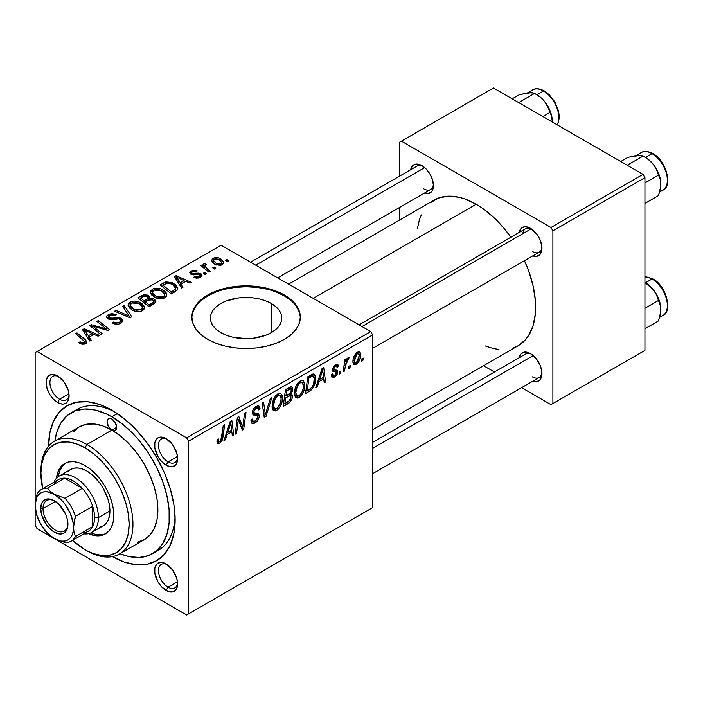 <?xml version="1.0" encoding="UTF-8"?>
<svg xmlns="http://www.w3.org/2000/svg" width="703" height="703" viewBox="0 0 703 703"><rect width="100%" height="100%" fill="white"/><g stroke="black" fill="none" stroke-linecap="round" stroke-linejoin="round"><path stroke-width="1.05" d="M220.847 332.633A35.686 20.607 180 0 1 210.399 318.064A35.686 20.607 180 0 1 232.429 299.03A35.686 20.607 180 0 1 271.314 303.494L271.314 332.633L265.91 335.199L253.045 338.275L246.085 338.67L232.429 337.097L226.252 335.199L220.847 332.633L216.41 329.514L213.114 325.946L211.085 322.088L210.399 318.064L211.085 314.048L213.114 310.181L216.41 306.613L220.847 303.494L226.252 300.937L239.117 297.852L253.045 297.852L259.741 299.03L265.91 300.937L271.314 303.494L275.761 306.613L279.056 310.181L281.086 314.048L281.771 318.064L281.086 322.088L279.056 325.946L275.761 329.514L271.314 332.633L271.314 303.494A35.686 20.607 180 0 1 281.771 318.064A35.686 20.607 180 0 1 259.741 337.097A35.686 20.607 180 0 1 220.847 332.633M300.313 317.624A54.236 31.31 0 0 0 284.434 295.919L284.434 295.04A54.236 31.31 180 0 1 300.322 317.176A54.236 31.31 180 0 1 266.841 346.104A54.236 31.31 180 0 1 207.728 339.321L215.953 343.213L225.329 346.104L235.505 347.888L246.085 348.495L256.665 347.888L266.841 346.104L276.217 343.213L284.434 339.321L291.183 334.575L296.191 329.162L299.276 323.283L300.322 317.176L299.276 311.069L296.191 305.199L291.183 299.786L284.434 295.04L276.217 291.139L266.841 288.248L256.665 286.464L246.085 285.866L235.505 286.464L225.329 288.248L215.953 291.139L207.728 295.04L200.988 299.786L195.97 305.199L192.886 311.069L191.849 317.176L192.886 323.283L195.97 329.162L200.988 334.575L207.728 339.321A54.236 31.31 180 0 1 191.849 317.176A54.236 31.31 180 0 1 225.329 288.248A54.236 31.31 180 0 1 284.434 295.04L284.434 295.919A54.236 31.31 0 0 0 225.681 289.047A54.236 31.31 0 0 0 191.849 317.624M167.121 564.579A13.559 7.83 -120 0 0 158.465 571.135A13.559 7.83 -120 0 0 168.035 587.198L166.119 590.52A16.274 9.394 60 0 1 154.616 570.599A16.274 9.394 60 0 1 166.119 563.955L161.716 562.426L157.982 563.147L156.558 564.333L154.836 568.129L154.836 573.314L157.982 581.935L161.716 586.97L168.369 591.566L172.516 591.979L175.688 590.142L176.752 588.464L177.622 583.885L176.752 578.288L172.516 569.887L166.119 563.955A16.274 9.394 60 0 1 177.622 583.885A16.274 9.394 60 0 1 166.119 590.52L168.035 587.198A13.559 7.83 60 0 1 159.177 575.256A13.559 7.83 60 0 1 161.259 564.386A13.559 7.83 60 0 1 167.121 564.579M58.586 376.597A13.559 7.83 -120 0 0 49.931 383.144A13.559 7.83 -120 0 0 59.5 399.216L57.584 402.538A16.274 9.394 60 0 1 46.082 382.608A16.274 9.394 60 0 1 57.584 375.964L53.182 374.435L51.196 374.514L48.015 376.351L46.301 380.147L46.952 388.197L49.447 393.952L53.182 398.988L57.584 402.538L61.987 404.067L63.982 403.988L65.722 403.346L68.217 400.473L69.087 395.894L68.217 390.306L63.982 381.896L57.584 375.964A16.274 9.394 60 0 1 69.087 395.894A16.274 9.394 60 0 1 57.584 402.538L59.5 399.216A13.559 7.83 60 0 1 50.642 387.265A13.559 7.83 60 0 1 52.725 376.404A13.559 7.83 60 0 1 58.586 376.597M167.121 439.261A13.559 7.83 -120 0 0 158.465 445.807A13.559 7.83 -120 0 0 168.035 461.88L166.119 465.201A16.274 9.394 60 0 1 154.616 445.271A16.274 9.394 60 0 1 166.119 438.628L161.716 437.099L157.982 437.82L156.558 439.006L154.836 442.802L154.836 447.987L157.982 456.607L161.716 461.643L166.119 465.201L170.521 466.73L172.516 466.651L175.688 464.815L176.752 463.136L177.622 458.558L176.752 452.969L172.516 444.56L166.119 438.628A16.274 9.394 60 0 1 177.622 458.558A16.274 9.394 60 0 1 166.119 465.201L168.035 461.88A13.559 7.83 60 0 1 159.177 449.929A13.559 7.83 60 0 1 161.259 439.067A13.559 7.83 60 0 1 167.121 439.261M68.956 393.759L59.5 399.216L68.956 393.759M177.49 581.75L168.035 587.198L177.49 581.75M177.49 456.423L168.035 461.88L177.49 456.423M359.084 324.848L525.598 228.712A13.559 7.83 60 0 1 531.459 228.906A13.559 7.83 -120 0 0 522.856 233.651M519.183 232.421A16.274 9.394 60 0 1 530.457 228.282L528.217 227.236L524.069 226.823L520.897 228.66L519.174 232.456M421.923 165.618L417.52 164.089L413.786 164.81L412.362 165.996L410.64 169.792A16.274 9.394 60 0 1 421.923 165.618L421.923 165.618A16.274 9.394 60 0 1 433.426 185.548L432.556 179.959L430.06 174.203L426.326 169.168L421.923 165.618M519.183 357.739A16.274 9.394 60 0 1 530.457 353.6L526.055 352.071L524.069 352.15L520.897 353.987L519.174 357.783M71.179 412.793A81.355 46.969 60 0 1 111.856 416.817L117.366 413.636L111.856 416.817L106.215 413.882L95.151 410.034L84.738 409.005L75.362 410.824L67.383 415.429L61.117 422.644L56.802 432.178L54.904 440.974A81.355 46.969 60 0 1 71.179 412.793L76.926 409.471A81.355 46.969 60 0 1 114.8 411.958A81.355 46.969 -120 0 0 74.158 411.308M48.577 446.115A89.492 51.67 60 0 1 111.856 410.174L99.51 404.453L87.638 401.756L76.697 402.195L67.11 405.745L59.237 412.274L53.393 421.528L49.79 433.153L48.577 446.713M288.573 284.144L434.155 200.091A84.07 48.533 -120 0 1 476.195 204.257L482.021 207.947L493.444 217.174L504.218 228.537L510.896 237.201A84.07 48.533 -120 0 0 476.195 204.257L313.195 298.362L476.195 204.257L464.595 198.879L458.936 197.244L448.171 196.181L438.479 198.061L430.236 202.824M513.902 347.73L518.225 345.7A84.07 48.533 -120 0 0 524.456 260.69L528.621 270.804L533.076 285.813L535.352 300.322L535.633 307.22L535.352 313.775L533.076 325.665L528.621 335.524L525.616 339.567L518.225 345.7L372.643 429.753M372.643 442.345L525.598 354.04A13.559 7.83 60 0 1 531.459 354.233M250.549 262.184L417.064 166.049A13.559 7.83 60 0 1 422.925 166.242M35.15 352.607L35.15 525.317L35.15 352.607L221.155 245.215L370.727 331.57L186.638 437.855L37.066 351.5L186.638 437.855L188.553 441.176L188.553 613.886L372.643 507.601L372.643 334.892L188.553 441.176L188.553 613.886L186.638 614.993L37.066 528.638L35.15 525.317L37.066 528.638L186.638 614.993L372.643 507.601L186.638 614.993L372.643 507.601L372.643 334.892L370.727 331.57L372.643 334.892L188.553 441.176L186.638 437.855L370.727 331.57L221.155 245.215L35.15 352.607M304.83 385.174L304.294 389.304L302.571 393.61L300.304 396.554L297.457 398.109L295.488 397.388L294.434 394.664L294.777 389.655L295.972 386.088L297.967 382.854L301.244 380.481L303.081 380.595L304.601 382.871L304.83 385.174L303.195 380.657L300.199 380.947L296.209 385.587L294.372 393.513L296.095 397.889L298.977 397.546L294.469 394.945L298.977 397.546C302.905 394.207 304.856 390.077 304.83 385.174L303.292 384.286L304.83 385.174M318.96 381.588L317.317 386.764L315.805 387.634L322.036 368.539L323.74 367.555L325.586 381.993L324.18 382.801L323.731 378.829L318.96 381.588L323.731 378.829L324.18 382.801L325.586 381.993L323.74 367.555L322.036 368.539L315.805 387.634L317.317 386.764L316.288 386.167L317.317 386.764L318.96 381.588L317.967 381.008L318.96 381.588M219.714 443.312L218.325 443.778L217.315 443.215L217.095 439.999L218.492 438.988L218.44 441.062L219.204 441.669L220.962 440.201L223.246 425.57L224.661 424.753L222.086 440.579L219.714 443.312L223 437.073L224.661 424.753L223.246 425.57L221.638 437.477L219.811 441.449L218.8 441.581L218.492 438.988L217.095 439.999L217.719 443.619L219.714 443.312L216.972 441.73L219.714 443.312M257.289 415.535L252.359 412.679L253.941 415.157L252.922 414.568L255.62 415.306L252.421 413.461L257.57 415.693L257.939 416.844L255.215 421.009L252.72 421.106L250.962 420.095L252.72 421.106L252.359 419.032L250.962 420.025L252.078 423.417L255.119 422.872C257.676 421.264 259.082 418.935 259.328 415.886L252.403 411.888L259.31 416.361L258.634 418.926L256.709 421.677L254.24 423.311L251.92 423.311L250.962 420.025L252.359 419.032L252.808 421.229L254.495 421.361L256.657 419.84L257.887 417.441L257.474 415.622L253.941 415.157L252.579 414.023L252.605 410.886L254.671 407.468L257.641 405.798L258.932 406L259.759 407.037L260.031 408.97L258.634 409.937L258.221 408.179L256.569 407.986L254.776 409.278L253.765 411.527L254.275 412.854L258.467 413.417L259.328 415.886L258.396 413.373L254.275 412.854L252.412 411.8L254.055 412.731M271.876 397.494L266.015 416.378L264.231 417.415L262.175 403.1L263.59 402.283L265.347 414.55L270.374 398.364L271.876 397.494L270.374 398.364L265.347 414.55L263.59 402.283L262.175 403.1L264.231 417.415L266.015 416.378L263.906 415.165L266.015 416.378L271.876 397.494M282.518 398.056L281.973 402.186L280.26 406.492L277.993 409.436L275.145 410.991L273.177 410.271L272.123 407.547L272.465 402.538L273.66 398.97L275.646 395.736L278.406 393.557L280.769 393.478L282.29 395.754L282.518 398.056L280.884 393.539L277.878 393.829L273.898 398.469L272.061 406.396L273.783 410.772L276.666 410.429L272.158 407.828L276.666 410.429C280.594 407.09 282.544 402.96 282.518 398.056L280.98 397.169L282.518 398.056M363.205 358.055L362.88 360.454L361.483 361.263L361.781 358.882L363.205 358.055L361.781 358.882L361.483 361.263L362.88 360.454L361.667 359.76L362.88 360.454L363.205 358.055M292.457 396.299L291.833 399.26L290.128 402.081L283.212 406.448L285.48 389.638L290.778 386.843L291.604 386.905L292.536 388.241L292.193 391.756L290.778 394.137L292.053 394.647L292.457 396.299L291.675 394.304L290.778 394.137L292.624 389.286L291.78 386.993L290.778 386.843L285.48 389.638L283.212 406.448L288.59 403.346L287.026 402.441L288.59 403.346C290.998 401.598 292.29 399.251 292.457 396.299L288.924 394.26L292.457 396.299M227.095 434.621L225.443 439.806L223.932 440.676L230.171 421.58L231.876 420.596L233.712 435.034L232.315 435.842L231.858 431.87L227.095 434.621L231.858 431.87L232.315 435.842L233.712 435.034L231.876 420.596L230.171 421.58L223.932 440.676L225.443 439.806L224.415 439.208L225.443 439.806L227.095 434.621L226.102 434.05L227.095 434.621M237.948 423.127L236.516 433.417L235.101 434.226L237.394 417.406L238.862 416.554L242.702 427.494L244.574 413.259L245.988 412.441L243.721 429.252L242.245 430.104L238.379 419.208L237.948 423.127L238.379 419.208L242.245 430.104L243.721 429.252L245.988 412.441L244.574 413.259L242.702 427.494L238.862 416.554L237.394 417.406L235.101 434.226L236.516 433.417L235.303 432.723L236.516 433.417L237.948 423.127L236.709 422.415L237.948 423.127M334.487 377.054L332.036 377.458L331.157 374.945L332.545 373.943L333.512 375.912L335.806 374.471L336.219 372.151L332.827 371.263L332.422 369.128L334.18 365.745L337.071 364.347L337.976 364.769L338.477 366.491L337.08 367.502L336.588 366.184L335.419 366.254L333.767 368.75L334.136 369.778L337.378 370.507L337.765 372.247L337.185 374.181L334.487 377.054L337.774 371.887L337.071 370.244L333.907 369.585L333.767 368.75L335.234 366.351L336.552 366.158L337.08 367.502L338.477 366.491L337.677 364.523L335.296 364.91L332.37 369.804L333.064 371.456L336.096 372.001L336.386 372.818L334.549 375.604L333.143 375.797L332.545 373.943L331.157 374.945L334.487 377.054L331.157 375.13L332.027 377.449L334.487 377.054M311.657 389.655L305.524 393.566L307.8 376.755L313.608 373.97L315.498 375.85L315.585 381.246L313.925 386.395L311.657 389.655C314.513 386.114 315.893 382.379 315.814 378.478L314.39 374.207L312.853 374.04L307.8 376.755L305.524 393.566L309.505 391.272L307.932 390.367L309.505 391.272L311.657 389.655L310.322 388.891L311.657 389.655M360.613 355.006L360.384 357.493L358.565 362.159L355.903 364.664L353.758 364.549L352.985 362.704L353.17 359.338L355.349 353.996L358.776 351.728L360.235 352.739L360.613 355.006L359.532 351.939L357.361 352.168C354.286 354.804 352.809 358.047 352.941 361.904L354.013 364.734L356.263 364.479L352.968 362.572L356.263 364.479C359.251 361.887 360.701 358.732 360.613 355.006L358.934 354.031L360.613 355.006M350.305 365.507L349.98 367.906L348.583 368.706L348.881 366.325L350.305 365.507L348.881 366.325L348.583 368.706L349.98 367.906L348.767 367.203L349.98 367.906L350.305 365.507M345.314 366.096L344.602 371.008L343.187 371.825L344.839 359.602L346.254 358.785L345.894 361.316L347.387 358.222L349.11 357.344L348.556 359.426L347.519 359.734L346.298 361.764L345.314 366.096L349.11 357.344L348.161 357.484L345.894 361.316L346.254 358.785L344.839 359.602L343.187 371.825L344.602 371.008L343.398 370.314L344.602 371.008L345.314 366.096L344.057 365.367L345.314 366.096M340.893 370.938L340.568 373.337L339.171 374.145L339.461 371.764L340.893 370.938L339.461 371.764L339.171 374.145L340.568 373.337L339.356 372.643L340.568 373.337L340.893 370.938M206.339 273.695L204.74 272.404L203.316 273.23L204.942 274.504L206.339 273.695L204.74 272.404L203.316 273.23L204.942 274.504L206.339 273.695M215.751 268.265L214.16 266.973L212.728 267.799L214.353 269.073L215.751 268.265L214.16 266.973L212.728 267.799L214.353 269.073L215.751 268.265M164.924 297.808L166.708 295.901L166.435 293.186L164.238 290.752L160.653 288.845L156.391 288.151L153.544 288.625L150.67 290.761L150.407 292.633L151.786 295.075L155.047 297.413L158.834 298.643L162.446 298.678L164.924 297.808L166.901 294.891L162.982 289.935C159.669 287.914 156.136 287.659 152.366 289.161L150.407 292.633L154.511 297.123C157.797 299.039 161.268 299.267 164.924 297.808M183.088 287.123L181.075 284.056L185.838 281.305L189.951 283.16L191.357 282.351L176.093 275.664L174.388 276.648L181.576 287.993L183.088 287.123L181.075 284.056L185.838 281.305L189.951 283.16L191.357 282.351L176.093 275.664L174.388 276.648L181.576 287.993L183.088 287.123M154.361 303.705L155.838 302.009L155.31 300.119L153.113 298.634L149.66 298.467L149.73 296.868L147.199 295.014L143.35 294.821L137.832 297.756L148.983 306.816L154.361 303.705L155.881 301.622L154.045 299.065L149.66 298.467L149.932 297.597L148.236 295.515L143.35 294.821L137.832 297.756L148.983 306.816L154.361 303.705M131.786 316.745L124.22 305.612L122.717 306.473L129.194 316.025L115.933 310.392L114.527 311.209L130.002 317.774L131.786 316.745L124.22 305.612L122.717 306.473L129.194 316.025L115.933 310.392L114.527 311.209L130.002 317.774L131.786 316.745M79.957 343.451L81.97 344.215L84.351 344.119L86.276 343.134L86.847 341.526L77.014 332.871L75.599 333.679L84.835 341.658L83.472 342.897L81.803 342.818L80.08 341.763L78.85 342.669L79.957 343.451L85.661 343.574L86.908 341.913L85.186 339.505L77.014 332.871L75.599 333.679L84.835 341.728L84.184 342.616L81.117 342.51L80.08 341.763L78.85 342.669L79.957 343.451M102.278 333.776L92.778 326.13L108.016 330.463L109.492 329.61L98.341 320.55L96.917 321.368L106.443 329.03L91.214 324.663L89.738 325.515L100.872 334.593L102.278 333.776L92.778 326.13L108.016 330.463L109.492 329.61L98.341 320.55L96.917 321.368L106.443 329.03L91.214 324.663L89.738 325.515L100.872 334.593L102.278 333.776M91.214 340.164L89.202 337.097L93.974 334.347L98.077 336.201L99.483 335.393L84.219 328.705L82.515 329.689L89.703 341.034L91.214 340.164L89.202 337.097L93.974 334.347L98.077 336.201L99.483 335.393L84.219 328.705L82.515 329.689L89.703 341.034L91.214 340.164M121.065 323.134L122.981 320.805L122.366 319.215L120.679 318.09L117.463 317.448L110.643 318.362L108.868 317.563L108.763 316.455L110.345 315.278L112.998 314.891L115.134 315.647L116.382 314.759L112.172 313.6L109.114 314.188L107.049 315.559L106.531 317L107.418 318.38L111.382 319.663L118.956 318.898L120.934 320.375L120.055 321.869L117.928 322.844L115.933 322.949L113.596 322.009L112.366 322.905L114.308 323.811L118.491 324.127L121.065 323.134L122.99 320.656L121.329 318.424L109.404 317.976L108.622 316.948L109.809 315.542L115.134 315.647L116.1 314.593L108.288 314.61L106.513 316.781L108.095 318.837L112.603 319.61L118.526 318.837L120.064 319.303L120.942 320.515L119.589 322.176L115.933 322.949L113.596 322.009L112.366 322.905C115.195 324.593 118.095 324.672 121.065 323.134M142.612 310.691L144.396 308.784L144.115 306.069L141.927 303.634L138.342 301.728L134.08 301.033L131.224 301.508L128.359 303.643L128.095 305.515L129.466 307.958L132.726 310.295L136.523 311.526L140.134 311.561L142.612 310.691L144.59 307.773L140.662 302.817C137.357 300.796 133.816 300.541 130.055 302.044L128.095 305.515L132.199 310.005C135.486 311.921 138.957 312.15 142.612 310.691M193.791 277.325L196.313 278.177L198.923 277.957L201.48 276.525L201.998 275.093L201.181 273.959L199.107 273.203L192.376 273.485L191.638 272.544L192.481 271.639L194.177 271.27L196.049 271.789L197.271 270.883L195.03 270.163L192.508 270.4L189.907 272.175L190.715 274.126L193.483 274.926L198.466 274.328L200.109 275.101L199.854 276.147L198.712 276.833L196.981 277.052L194.828 276.314L193.791 277.325L200.425 277.316L202.016 275.365L200.891 273.775L198.422 273.159L192.165 273.37L191.638 272.606L192.288 271.745L196.049 271.789L197.271 270.883L191.128 271.007L189.792 272.711L190.988 274.293L198.466 274.328L200.197 275.444L199.274 276.569L194.828 276.314L193.791 277.325M175.275 291.631L177.534 289.548L177.551 287.457L175.706 284.864L171.892 282.544L165.899 281.903L160.143 284.873L171.295 293.933L177.103 290.207L177.754 288.564L173.65 283.414L165.372 282.052L160.143 284.873L171.295 293.933L175.275 291.631M222.21 264.741L223.545 263.274L223.466 261.604L221.507 259.372L218.914 257.992L214.002 257.896L212.28 258.95L211.673 260.751L213.114 263.063L215.364 264.609L220.514 265.374L222.21 264.741L223.677 262.571L220.531 258.748C218.229 257.342 215.777 257.184 213.194 258.265L211.638 260.391L214.995 264.407L222.21 264.741M210.373 271.367L205.232 266.78L204.819 265.154L206.269 264.433L205.294 263.238L203.475 264.17L203.923 266.147L202.262 264.785L200.847 265.602L208.958 272.184L210.373 271.367L207.183 268.704L204.749 265.523L206.269 264.433L205.294 263.238L203.993 263.581L203.404 264.6L203.923 266.147L202.262 264.785L200.847 265.602L208.958 272.184L210.373 271.367M228.651 260.813L227.06 259.521L225.628 260.347L227.254 261.621L228.651 260.813L227.06 259.521L225.628 260.347L227.254 261.621L228.651 260.813M175.065 516.336A81.355 46.969 60 0 1 158.28 550.379A81.355 46.969 60 0 1 155.301 551.864A81.355 46.969 -120 0 0 175.065 516.336M399.489 142.261L399.489 176.198L399.489 142.261L493.453 88.007L643.017 174.362L550.976 227.5L401.404 141.154L550.976 227.5L552.892 230.821L552.892 403.531L644.941 350.393L644.941 177.683L552.892 230.821L552.892 403.531L550.976 404.638L521.582 387.669L550.976 404.638L644.941 350.393L550.976 404.638L644.941 350.393L644.941 177.683L643.017 174.362L644.941 177.683L552.892 230.821L550.976 227.5L643.017 174.362L493.453 88.007L399.489 142.261M399.489 207.508L399.489 220.109L399.489 207.508M494.464 372.01L483.559 365.718L494.464 372.01M532.707 381.219L536.855 381.624L540.027 379.796L541.741 376L541.741 370.815L540.027 365.033L536.855 359.532L530.457 353.6A16.274 9.394 60 0 1 541.96 373.53A16.274 9.394 60 0 1 532.742 381.228M424.173 193.228L428.32 193.641L431.493 191.805L432.556 190.126L433.426 185.548A16.274 9.394 60 0 1 424.208 193.237M532.707 255.892L536.855 256.305L540.027 254.468L541.741 250.672L541.741 245.488L540.027 239.705L536.855 234.204L530.457 228.282A16.274 9.394 60 0 1 541.96 248.203A16.274 9.394 60 0 1 532.742 255.901M485.237 345.955L493.444 348.547L498.937 349.444M421.273 214.925L419.304 220.127L417.441 228.537M541.916 247.025A13.559 7.83 60 0 1 539.157 252.201A13.559 7.83 60 0 1 532.373 251.525A13.559 7.83 -120 0 0 541.916 247.025M433.382 184.362A13.559 7.83 60 0 1 430.623 189.538A13.559 7.83 60 0 1 423.839 188.87A13.559 7.83 -120 0 0 433.382 184.362M532.373 376.852A13.559 7.83 -120 0 0 541.916 372.353A13.559 7.83 60 0 1 539.157 377.529L372.643 473.664M111.856 556.31L124.203 562.04L136.066 564.737L147.006 564.298L156.602 560.748L164.467 554.219L170.319 544.957L173.913 533.331L175.135 519.781L173.913 504.824L170.319 489.033L164.467 473.031L156.602 457.407L147.006 442.785L136.066 429.718L124.203 418.707L111.856 410.174A89.492 51.67 60 0 1 175.135 519.781A89.492 51.67 60 0 1 112.366 556.609M177.578 457.372A13.559 7.83 60 0 1 174.819 462.548A13.559 7.83 60 0 1 168.035 461.88A13.559 7.83 -120 0 0 177.578 457.372M177.578 582.699A13.559 7.83 60 0 1 174.819 587.875A13.559 7.83 60 0 1 168.035 587.198A13.559 7.83 -120 0 0 177.578 582.699M69.043 394.708A13.559 7.83 60 0 1 66.284 399.884A13.559 7.83 60 0 1 59.5 399.216A13.559 7.83 -120 0 0 69.043 394.708M299.276 311.956L296.191 306.077M291.183 300.664L284.434 295.919L276.217 292.026M266.841 289.135L256.665 287.351L246.085 286.754L235.505 287.351L225.329 289.135M215.953 292.026L207.728 295.919L200.988 300.664M195.97 306.077L192.886 311.956M91.214 326.719L91.214 324.663L91.214 326.719M98.095 327.783L98.095 326.535L98.095 327.783M103.095 329.136L103.095 327.923L103.095 329.136M106.443 330.041L106.443 329.03L106.443 330.041M98.341 322.536L98.341 320.55L98.341 322.536M92.778 327.993L92.778 326.13L92.778 327.993M95.529 330.234L95.529 328.222L95.529 330.234M84.219 332.378L84.219 328.705L84.219 332.378M89.202 340.243L89.202 337.097L89.202 340.243M88.402 335.753L86.276 332.378L86.276 335.621L86.276 332.378L84.641 330.155L84.641 333.046L84.641 330.155L92.207 333.556L92.207 335.366L92.207 333.556L88.402 335.753L88.402 338.978L88.402 335.753L84.641 330.155L92.207 333.556L88.402 335.753M80.08 343.521L80.08 341.763L80.08 343.521M81.117 343.987L81.117 342.51L81.117 343.987M84.184 344.162L84.184 342.616L84.184 344.162M77.014 334.83L77.014 332.871L77.014 334.83M85.186 343.82L85.186 339.505L85.186 343.82M113.596 323.529L113.596 322.009L113.596 323.529M114.018 323.705L114.018 322.264L114.018 323.705M115.933 324.215L115.933 322.949L115.933 324.215M119.589 323.819L119.589 322.176L119.589 323.819M108.288 318.934L108.288 314.61L108.288 318.934M109.404 319.39L109.404 317.976L109.404 319.39M111.127 319.654L111.127 318.371L111.127 319.654M114.932 319.267L114.932 317.791L114.932 319.267M121.329 322.967L121.329 318.424L121.329 322.967M115.933 311.807L115.933 310.392L115.933 311.807M125.222 315.744L125.222 314.267L125.222 315.744M129.194 317.431L129.194 316.025L129.194 317.431M124.22 308.722L124.22 305.612L124.22 308.722M128.043 304.917L128.095 305.515M130.055 308.512L130.055 302.044L130.055 308.512M140.662 304.61L140.662 302.817L140.662 304.61M130.222 305.471L130.415 304.135L131.971 302.773L136.523 302.492L140.125 304.179L142.173 306.473L142.419 308.195L141.145 309.733L141.145 311.324L141.145 309.733L136.25 310.243L131.856 307.984L130.222 305.471L131.575 302.975L139.124 303.538L142.489 307.668L141.145 309.733L133.658 309.232L133.658 310.717L133.658 309.232L130.222 305.471L130.222 308.661L130.196 305.067L130.196 308.635M141.268 297.58L141.268 295.77L141.268 297.58M143.35 296.385L143.35 294.821L143.35 296.385L145.108 295.866L146.901 296.35L148.008 297.879L148.008 300.33L148.008 297.879L146.294 299.513L146.294 301.323L146.294 299.513L144.027 300.822L140.547 297.993L140.547 299.961L140.547 297.993L142.937 296.613L146.901 296.35L147.999 297.668L147.384 298.766L144.027 300.822L144.027 302.782L144.027 300.822L140.547 297.993L143.359 296.385M148.236 300.199L148.236 295.515L148.236 300.199M149.66 299.531L149.66 298.467L149.66 299.531M154.045 303.889L154.045 299.065L154.045 303.889M148.008 300.33L148.008 297.879M149.089 304.935L145.328 301.877L145.328 303.837L145.328 301.877L148.28 300.172L152.613 299.847L153.755 301.367L153.017 304.487L153.017 302.589L151.707 303.424L151.707 305.243L151.707 303.424L149.089 304.935L149.089 306.745L149.089 304.935L145.328 301.877L150.055 299.416L153.096 300.181L153.755 301.394L153.298 302.316L149.089 304.935M194.828 277.817L194.828 276.314L194.828 277.817M199.274 277.843L199.274 276.569L199.274 277.843M191.128 274.381L191.128 271.007L191.128 274.381M192.165 274.768L192.165 273.37L192.165 274.768M193.097 274.908L193.097 273.748L193.097 274.908M195.109 274.75L195.109 273.581L195.109 274.75M198.422 274.319L198.422 273.159L198.422 274.319M200.891 277.017L200.891 273.775L200.891 277.017M176.093 279.337L176.093 275.664L176.093 279.337M181.075 287.202L181.075 284.056L181.075 287.202M180.267 282.711L178.14 279.337L178.14 282.58L178.14 279.337L176.515 277.114L176.515 280.005L176.515 277.114L184.072 280.515L184.072 282.325L184.072 280.515L180.267 282.711L180.267 285.936L180.267 282.711L176.515 277.114L184.072 280.515L180.267 282.711M163.491 284.75L163.491 282.94L163.491 284.75M165.372 283.669L165.372 282.052L165.372 283.669M173.65 285.163L173.65 283.414L173.65 285.163M171.409 292.053L162.859 285.11L162.859 287.079L162.859 285.11L166.875 283.054L172.173 284.17L175.645 288.274L173.202 291.024L173.202 292.835L173.202 291.024L171.409 292.053L171.409 293.863L171.409 292.053L162.859 285.11L167.894 282.922L170.434 283.353L173.456 285.014L175.249 286.991L175.53 288.924L171.409 292.053M150.354 292.035L150.407 292.633M152.366 295.629L152.366 289.161L152.366 295.629M162.982 291.727L162.982 289.935L162.982 291.727M152.542 292.589L152.727 291.253L154.291 289.891L158.834 289.61L162.437 291.297L164.493 293.59L164.73 295.304L163.456 296.851L163.456 298.441L163.456 296.851L158.562 297.36L154.168 295.102L152.542 292.589L153.887 290.093L161.435 290.655L164.801 294.785L163.456 296.851L155.969 296.35L155.969 297.835L155.969 296.35L152.542 292.589L152.542 295.778L152.507 292.184L152.507 295.752M213.194 263.133L213.194 258.265L213.194 263.133M220.531 260.576L220.531 258.748L220.531 260.576M216.243 263.52L213.475 260.321L214.353 259.003L219.125 259.548L221.797 262.773L220.997 265.251L220.997 264.029L216.243 263.52L216.243 265.005L216.243 263.52L213.554 260.787L213.747 259.539L215.206 258.695L218.888 259.407L221.753 262.412L221.34 263.783L219.828 264.398L216.243 263.52M214.16 268.915L214.16 266.973L214.16 268.915M202.262 266.745L202.262 264.785L202.262 266.745M203.923 268.098L203.923 266.147L203.923 268.098M203.993 268.151L203.993 263.581L203.993 268.151M205.294 264.644L205.294 263.238L205.294 264.644M207.183 270.743L207.183 268.704L207.183 270.743M204.74 274.346L204.74 272.404L204.74 274.346M227.06 261.463L227.06 259.521L227.06 261.463M289.372 387.406L292.624 389.286L289.372 387.406M289.794 393.566L290.778 394.137L289.794 393.566M285.928 396.026L286.631 390.789L285.418 390.095L286.631 390.789L289.021 389.409L287.457 388.504L289.021 389.409L290.743 388.9L291.235 390.156L290.462 392.766L285.928 396.026L284.715 395.332L285.928 396.026L290.348 392.942L291.227 390.464L290.761 388.908L286.631 390.789L285.928 396.026M284.891 403.671L285.655 397.995L284.451 397.3L285.655 397.995L288.617 396.29L287.044 395.385L288.617 396.29L290.594 395.745L291.06 397.054L288.88 401.281L284.891 403.671L283.687 402.977L284.891 403.671L289.873 400.306L290.954 398.021L290.691 395.807L289.504 395.842L285.655 397.995L284.891 403.671M273.449 405.666L274.996 399.032L273.924 398.416L274.996 399.032L277.834 395.666L276.472 394.884L277.834 395.666L279.935 395.49L281.121 398.689C281.209 402.503 279.75 405.798 276.771 408.566L274.645 408.733L273.449 405.666L272.114 404.893L273.449 405.666L273.88 407.916L274.75 408.795L276.033 408.882L277.808 407.749L280.734 401.931L281.112 398.258L280.365 395.824L278.212 395.481L275.576 398.012L273.783 402.432L273.449 405.666M263.133 409.761L264.882 410.772L263.133 409.761M263.687 413.592L265.347 414.55L263.687 413.592M255.119 422.872L250.971 420.482L255.119 422.872M250.971 420.218L252.72 421.106M254.275 412.854L252.553 411.079L253.757 411.773L256.068 408.232L254.697 407.441L256.068 408.232L257.957 407.968L258.634 409.937L260.031 408.97L255.857 406.554L260.031 408.97L256.147 406.378L260.04 408.619L258.889 405.974L256.112 406.396C253.783 407.828 252.535 409.919 252.359 412.679L257.57 415.693M253.37 414.928L253.941 415.157M217.341 439.814L218.369 440.412L217.341 439.814M221.788 436.378L223 437.073L221.788 436.378M232.113 434.103L233.712 435.034L232.113 434.103M230.294 430.965L231.858 431.87L230.294 430.965M227.86 432.371L229.714 426.703L228.695 426.106L229.714 426.703L230.83 422.89L229.916 422.362L230.83 422.89L231.665 430.174L227.86 432.371L226.841 431.783L227.86 432.371L231.665 430.174L230.83 422.89L227.86 432.371M238.625 420.148L240.69 421.343L238.625 420.148M239.749 423.584L241.99 424.867L239.749 423.584M240.839 426.413L242.702 427.494L240.839 426.413M241.41 427.925L243.721 429.252L241.41 427.925M237.236 418.549L238.379 419.208L237.236 418.549M332.414 370.358L334.751 371.711L332.414 370.358M335.516 364.787L338.477 366.491L335.516 364.787M334.18 365.745L335.234 366.351L334.18 365.745M332.668 368.117L333.767 368.75L332.668 368.117M332.484 368.759L333.907 369.585L332.484 368.759M332.475 368.829L333.907 369.585M334.083 369.752L337.774 371.887L334.083 369.752M323.986 381.07L325.586 381.993L323.986 381.07M322.159 377.924L323.731 378.829L322.159 377.924M319.733 379.33L321.587 373.662L320.559 373.073L321.587 373.662L322.695 369.848L321.781 369.321L322.695 369.848L323.538 377.133L319.733 379.33L318.705 378.741L319.733 379.33L323.538 377.133L322.695 369.848L319.733 379.33M314.285 377.599L315.814 378.478L314.285 377.599M312.73 375.982L308.942 377.906L307.202 390.789L311.684 387.652L313.512 384.304L314.355 378.003L313.881 376.527L312.73 375.982L314.417 379.181C314.505 383.697 312.694 387.221 308.995 389.752L307.202 390.789L305.998 390.095L307.202 390.789L308.942 377.906L307.738 377.212L308.942 377.906L310.972 376.738L309.408 375.833L310.972 376.738L312.73 375.982L310.937 374.945L313.45 376.123L311.183 374.804M295.77 392.784L297.307 386.149L296.235 385.534L297.307 386.149L300.146 382.784L298.784 381.993L300.146 382.784L302.255 382.608L303.432 385.806C303.52 389.62 302.07 392.915 299.083 395.684L296.956 395.851L295.77 392.784L294.434 392.01L295.77 392.784L296.191 395.033L297.061 395.912L298.344 396L300.119 394.866L301.824 392.459L303.046 389.049L303.424 385.376L302.677 382.942L300.524 382.599L297.887 385.13L296.095 389.55L295.77 392.784M354.338 360.929L357.3 353.618L356.236 353.003L358.477 353.521L359.215 355.806L356.272 363.064L355.068 363.17L354.338 360.929L353.047 360.182L354.338 360.929L355.366 363.284L357.66 361.579L359.18 356.711L359.031 354.268L358.205 353.407L356.913 353.881L355.358 356.052L354.338 360.929M344.698 360.63L345.894 361.316L344.698 360.63M347.133 358.6L348.556 359.426L347.133 358.6M346.93 358.943L347.853 359.47L346.93 358.943M111.856 430.104A6.784 3.91 60 0 1 107.427 424.129A6.784 3.91 60 0 1 108.464 418.698A6.784 3.91 60 0 1 111.856 419.032L115.239 422.608L116.645 427.336L86.926 444.498L85.01 447.82A62.374 36.011 60 0 1 129.115 524.21A62.374 36.011 60 0 1 85.01 549.676L86.926 550.783A65.08 37.575 -120 0 0 132.946 524.21A65.08 37.575 -120 0 0 86.926 444.498A65.08 37.575 60 0 1 129.44 501.845A65.08 37.575 60 0 1 119.466 553.999A65.08 37.575 60 0 1 86.926 550.783L93.613 553.656L101.882 555.537L109.51 555.238L116.197 552.76L121.681 548.208L125.758 541.758L128.262 533.656L129.115 524.21L128.262 513.779L125.758 502.777L121.681 491.625L116.197 480.738L109.51 470.544L101.882 461.44L93.613 453.76L85.01 447.82L76.399 443.83L68.129 441.95L60.502 442.257L53.823 444.727L48.331 449.279L44.263 455.729L41.749 463.831L40.906 473.277L42.698 488.726A62.374 36.011 60 0 1 40.906 473.277A62.374 36.011 60 0 1 85.01 447.82L86.926 444.498L111.856 430.104L108.464 426.528L107.058 421.8L107.427 419.893L108.464 418.698L110.02 418.39L111.856 419.032A6.784 3.91 60 0 1 116.285 425.007A6.784 3.91 60 0 1 115.239 430.438L113.684 430.737L111.856 430.104L120.828 436.308L129.466 444.314L137.419 453.822L144.396 464.455L150.117 475.817L154.37 487.46L156.989 498.937L157.876 509.816L156.989 519.675L154.37 528.129L150.117 534.86L144.396 539.614A65.08 37.575 -120 0 0 154.37 487.46A65.08 37.575 -120 0 0 111.856 430.104A65.08 37.575 -120 0 0 79.307 426.879L86.284 424.296L94.237 423.979L102.875 425.939L111.856 430.104L116.645 427.336L116.285 429.243L115.239 430.438A6.784 3.91 60 0 1 111.856 430.104M65.651 463.005A40.677 23.489 -120 0 0 58.446 476.537L58.709 474.868M56.451 478.286A40.677 23.489 60 0 1 64.667 463.514A40.677 23.489 60 0 1 85.01 465.527L90.617 469.411L96.012 474.411L100.986 480.351L105.345 487.003L108.921 494.104L111.584 501.38L113.218 508.55L113.772 515.352L113.218 521.512L111.584 526.793L108.921 531.002L105.345 533.972L100.986 535.589L96.012 535.783L88.446 533.7A40.677 23.489 60 0 0 105.345 533.972A40.677 23.489 60 0 0 111.584 501.38A40.677 23.489 60 0 0 85.01 465.527L79.395 462.925L74 461.704L69.026 461.906L64.667 463.514L61.091 466.484L58.437 470.694L56.451 478.286M111.856 416.817A81.355 46.969 60 0 1 165.003 488.506A81.355 46.969 60 0 1 152.533 553.7A81.355 46.969 60 0 1 119.985 553.7L128.552 556.451L138.974 557.488L148.351 555.66L156.321 551.055L162.586 543.85L166.901 534.306L169.107 522.812L169.107 509.789L166.901 495.747L162.586 481.221L156.321 466.774L148.351 452.969L138.974 440.315L133.869 434.586L123.078 424.577L111.856 416.817M67.796 471.827L70.652 469.455A32.54 18.788 60 0 1 86.926 471.063A32.54 18.788 60 0 1 108.183 499.745A32.54 18.788 60 0 1 103.192 525.818L99.712 527.109M119.466 553.999L144.396 539.614L137.419 542.189M73.587 431.624L79.307 426.879L54.386 441.273A65.08 37.575 60 0 1 86.926 444.498A65.08 37.575 -120 0 0 40.906 471.063L40.906 473.277M40.915 472.188A65.08 37.575 60 0 1 54.386 441.273M72.532 540.387L85.01 549.676A62.374 36.011 60 0 1 85.01 549.667A62.374 36.011 60 0 1 72.532 540.387M106.285 533.384A40.677 23.489 -120 0 1 90.951 532.848L92.532 533.454M97.928 534.675L102.902 534.482M63.006 465.377L60.353 469.586M59.149 476.098A32.54 18.788 60 0 1 84.228 484.815A32.54 18.788 60 0 1 98.429 517.566L109.932 510.923L98.429 517.566A32.54 18.788 -120 0 0 79.703 480.641A32.54 18.788 -120 0 0 53.999 482.196A32.54 18.788 60 0 1 59.149 476.098L70.652 469.455L74.14 468.163L78.121 468.005L82.436 468.989L86.926 471.063L91.416 474.165L99.712 482.926L103.192 488.242L108.183 499.745L109.492 505.483L109.492 515.853L108.183 520.079L106.056 523.445L103.192 525.818L91.689 532.461A32.54 18.788 60 0 1 83.833 533.867A32.54 18.788 -120 0 0 98.429 517.566L94.597 517.566A29.834 17.224 60 0 1 92.673 526.609A29.834 17.224 60 0 1 82.286 532.602M641.54 155.732L637.841 155.363L627.797 157.419L620.731 161.497L627.797 157.419L635.653 155.644L641.118 155.389L643.14 156.048L627.217 165.24L643.14 156.048L648.553 159.678L653.184 164.221A21.696 12.531 -120 0 0 645.512 157.419L643.14 156.048L648.553 159.678L653.184 164.221L656.461 169.502L658.483 175.135L644.941 182.956L658.483 175.135L660.196 179.116L660.855 184.001L660.196 189.643L658.483 195.601L644.941 203.422L658.483 195.601L660.688 186.77L660.337 179.107L656.365 168.869L653.184 164.221L649.484 160.319L645.512 157.419L652.033 153.658A21.696 12.522 60 0 1 665.776 171.444A21.696 12.522 60 0 1 664.238 189.151M659.599 192.06L662.876 190.162A21.696 12.522 -120 0 0 666.207 172.78A21.696 12.522 -120 0 0 652.033 153.658A1.626 0.94 -60 0 1 652.85 153.579A1.626 0.94 120 0 0 652.033 153.658L645.521 157.419L643.14 156.048L645.512 157.419M643.14 156.048L639.66 155.284L634.66 156.347M660.855 184.335L660.855 184.001A21.696 12.531 -120 0 0 653.184 164.221L656.461 169.502L660.196 179.116L660.855 184.001A21.696 12.531 -120 0 1 660.855 184.089M639.827 153.597A21.696 12.522 60 0 1 652.033 153.658A21.696 12.522 -120 0 0 641.189 152.586C643.992 150.732 647.885 151.066 652.85 153.579A1.626 0.94 -60 0 1 653.184 154.326L655.952 156.242M658.614 158.711L663.219 164.915L666.295 172.007M667.103 175.548L667.375 178.905M531.248 228.809L361.992 326.526L531.248 228.809M533.234 355.595L372.643 448.312L533.234 355.595M660.855 309.663L660.855 309.32A21.696 12.531 -120 0 0 653.184 289.548L656.461 294.829L660.196 304.443L660.855 309.32L660.337 304.434L656.365 294.197L650.996 287.14L644.941 282.457L653.184 289.548A21.696 12.531 -120 0 0 645.512 282.747L644.941 282.413L645.512 282.747L652.033 278.986A21.696 12.522 60 0 1 665.776 296.771A21.696 12.522 60 0 1 664.238 314.478M659.599 317.387L662.876 315.489A21.696 12.522 -120 0 0 666.207 298.107A21.696 12.522 -120 0 0 652.033 278.986A1.626 0.94 -60 0 1 652.85 278.906A1.626 0.94 120 0 0 652.033 278.986L645.521 282.747L649.484 285.638L653.184 289.548L656.461 294.829L658.483 300.462L644.941 308.283L658.483 300.462L660.688 306.754L660.688 312.097L658.483 320.92L644.941 328.74L658.483 320.92L660.196 314.97L660.855 309.32A21.696 12.531 -120 0 1 660.855 309.417M652.033 278.986A21.696 12.522 -120 0 0 644.941 276.894M662.876 315.489C672.613 312.264 666.822 285.822 652.85 278.906A1.626 0.94 -60 0 1 653.184 279.653L655.952 281.56M658.614 284.03L663.219 290.242L666.295 297.334M667.103 300.875L667.375 304.232M255.716 265.172L424.7 167.613L255.716 265.172M531.292 90.933A21.696 12.522 60 0 1 543.498 90.995A1.626 0.94 -60 0 1 544.315 90.915A1.626 0.94 -60 0 1 544.649 91.662L547.417 93.578M536.987 94.764L543.498 90.995A21.696 12.522 -120 0 0 532.654 89.922C535.458 88.068 539.35 88.402 544.315 90.915A1.626 0.94 120 0 0 543.498 90.995L536.987 94.764M542.892 116.549L549.948 112.48L551.662 116.461L552.312 121.997L551.802 116.452L550.264 111.285L544.649 101.557L547.927 106.847L549.948 112.48L542.892 116.549M518.682 102.576L534.605 93.385L540.018 97.014L544.649 101.557L540.95 97.655L534.605 93.385L518.682 102.576M533.006 93.068L529.306 92.699L519.262 94.756L512.197 98.833L519.262 94.756L527.118 92.981L532.584 92.734L534.605 93.385L540.018 97.014L544.649 101.557A21.696 12.531 -120 0 0 536.978 94.756M552.321 121.672L552.321 121.338A21.696 12.531 -120 0 0 544.649 101.557L547.927 106.847L551.662 116.461L552.321 121.338A21.696 12.531 -120 0 1 552.321 121.426M534.605 93.385L531.125 92.62L526.125 93.684M557.101 124.756A21.696 12.522 -120 0 0 543.498 90.995A21.696 12.522 60 0 1 558.235 122.155M550.08 96.047L554.685 102.251L557.76 109.343M558.569 112.884L558.841 116.241M54.913 501.09A17.628 10.176 -120 0 0 43.015 508.594L40.712 508.594A19.253 11.116 60 0 1 54.324 500.738A19.253 11.116 60 0 1 67.936 524.315L66.908 529.737L63.955 533.129L59.535 533.99L54.324 532.18L51.67 530.343L46.758 525.159L41.749 515.211L40.712 508.594L41.749 503.181L43.006 501.186L46.758 499.016L51.67 499.508L54.324 500.738L59.535 504.939L65.643 514.262L66.908 517.707L67.936 524.315A19.253 11.116 60 0 1 54.324 532.18A19.253 11.116 60 0 1 40.712 508.594L43.015 508.594A17.628 10.176 60 0 1 46.662 500.527A17.628 10.176 60 0 1 54.913 501.09M55.432 501.424L43.015 508.594L55.432 501.424M54.324 484.165A29.834 17.224 60 0 1 64.711 478.172A29.834 17.224 60 0 1 82.286 488.321L77.998 484.182L73.499 481.028L69.008 478.998L64.711 478.172L82.286 488.321A29.834 17.224 60 0 1 92.673 506.309A29.834 17.224 60 0 1 94.597 517.566L94.114 512.092L92.673 506.309L92.673 526.609L94.114 522.478L94.597 517.566L98.429 517.566A32.54 18.788 60 0 1 91.689 532.461M54.263 538.568L54.324 538.603A27.118 15.659 60 0 1 35.15 505.387L36.609 514.701L40.765 524.289L46.987 532.681L54.324 538.603L58.068 540.335L61.662 541.152L64.984 541.02L67.883 539.939L70.274 537.962L72.04 535.159L73.13 531.635L74.017 522.048L75.423 516.274L92.673 506.309L92.673 526.609L75.423 536.565L74.017 532.399L73.13 522.997L70.274 513.366L64.984 504.2L61.662 500.237L54.324 494.314L46.987 491.766L43.674 491.898L40.765 492.97L38.384 494.947L36.609 497.759L35.15 505.387L37.066 494.13A29.834 17.224 60 0 1 41.328 489.516A29.834 17.224 60 0 1 47.453 488.137L64.711 478.172L82.286 488.321L65.028 498.278L54.324 494.314L50.352 491.423L47.453 488.137A29.834 17.224 -120 0 0 37.066 494.13L35.15 505.395M54.324 538.603L65.028 542.567A29.834 17.224 -120 0 0 75.423 536.565A29.834 17.224 60 0 1 71.161 541.187A29.834 17.224 60 0 1 65.028 542.567L54.324 538.603A27.118 15.659 60 0 0 73.499 527.531L75.423 516.274L92.673 506.309A29.834 17.224 -120 0 0 82.286 488.321L65.028 498.278A29.834 17.224 60 0 1 75.423 516.274A29.834 17.224 -120 0 0 65.028 498.278L54.324 494.314L50.352 491.423L47.453 488.137L64.711 478.172A29.834 17.224 -120 0 0 58.586 479.551L41.328 489.516M71.161 541.187L88.42 531.222A29.834 17.224 -120 0 0 92.673 526.609L75.423 536.565L74.017 532.399L73.499 527.531A27.118 15.659 60 0 0 54.324 494.314A27.118 15.659 60 0 0 35.15 505.387L35.15 505.457M67.927 523.63A17.628 10.176 60 0 1 64.289 531.055A17.628 10.176 60 0 1 50.704 526.336A17.628 10.176 60 0 1 43.015 508.594A17.628 10.176 -120 0 0 55.194 530.018A17.628 10.176 -120 0 0 67.927 523.63M84.835 341.728L84.835 343.96M120.942 320.559L120.942 323.204M108.622 316.948L108.622 319.1M142.489 307.712L142.489 310.761M153.755 301.367L153.755 304.056M200.197 275.462L200.197 277.439M191.638 272.606L191.638 274.609M175.645 288.274L175.645 291.411M164.801 294.829L164.801 297.879M213.475 260.321L213.475 263.379M221.797 262.773L221.797 264.952M204.749 265.523L204.749 268.766M290.743 388.9L288.757 387.748M290.576 395.736L288.502 394.532M279.926 395.481L277.492 394.075M274.645 408.733L272.087 407.265M257.957 407.968L255.699 406.659M218.791 441.572L217.016 440.553M333.143 375.797L331.385 374.778M336.552 366.158L334.865 365.182M302.237 382.599L299.803 381.193M296.956 395.851L294.408 394.383M358.477 353.521L356.79 352.546M355.068 363.17L352.941 361.94M158.28 550.379L152.533 553.7M662.876 190.162C672.613 186.936 666.822 160.495 652.85 153.579M635.978 155.591L641.189 152.586M541.732 250.707L372.643 348.337M644.941 282.413L645.512 282.747M644.941 276.78L652.85 278.906M277.667 277.843L430.623 189.538M527.443 92.937L532.654 89.922M544.315 90.915L549.324 94.791L554.852 101.944L558.595 111.144L559.316 116.874L558.49 122.217L557.198 124.818"/></g></svg>
